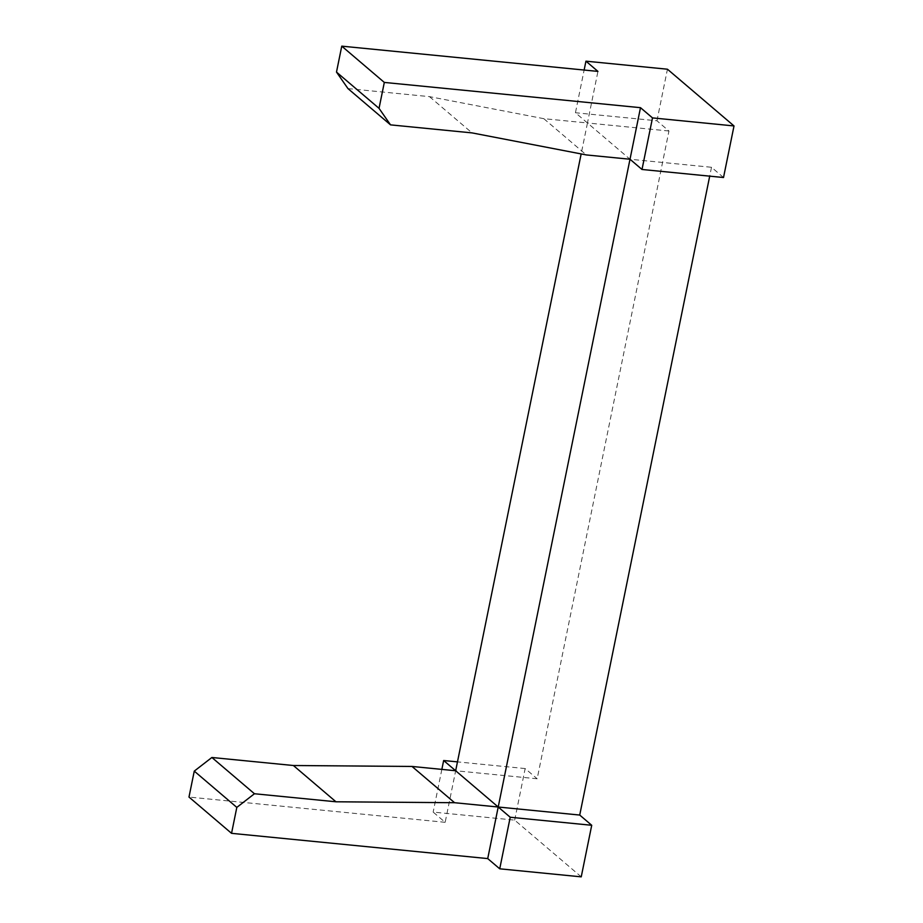 <?xml version="1.0" encoding="UTF-8"?>
<svg xmlns="http://www.w3.org/2000/svg" width="923" height="923" viewBox="0 0 923 923"><rect width="100%" height="100%" fill="white"/><g stroke="black" fill="none" stroke-linecap="round" stroke-linejoin="round"><path stroke-width="0.69" stroke-dasharray="4.62 3.46" d="M723.517 177.516L711.518 167.282L630.005 159.241L575.444 112.744L584.132 70.044M581.236 876.85L514.676 820.12L433.164 812.09L445.163 822.312L455.662 770.751L537.174 778.781L668.956 131.008L656.957 120.786L575.444 112.744M668.956 131.008L587.455 122.978L597.942 71.406M656.957 120.786L667.444 69.213M347.971 88.596L429.483 96.638L543.809 118.675L587.455 122.978L581.155 153.933M429.483 96.638L472.045 132.9M543.809 118.675L586.37 154.937M514.676 820.12L525.164 768.559L537.174 778.781M525.164 768.559L457.462 761.879M441.852 769.39L433.164 812.09M711.518 167.282L709.706 176.155M445.163 822.312L188.984 797.057"/><path stroke-width="1.38" d="M652.503 117.902L734.016 125.943L723.517 177.516L642.004 169.474L652.503 117.902L640.493 107.679L630.005 159.241L642.004 169.474M211.886 757.483L254.448 793.745L236.819 807.394L194.268 771.12L211.886 757.483L293.399 765.513L412.016 766.448L455.662 770.751L498.212 807.014L630.005 159.241L586.37 154.937L472.045 132.9L390.533 124.87L379.041 108.349L384.314 82.424L640.493 107.679M584.132 70.044L585.943 61.172L597.942 71.406L341.764 46.15L336.491 72.086L347.971 88.596L390.533 124.87M734.016 125.943L667.444 69.213L585.943 61.172M341.764 46.15L384.314 82.424M379.041 108.349L336.491 72.086M293.399 765.513L335.96 801.787L254.448 793.745M412.016 766.448L454.578 802.71L335.96 801.787M709.706 176.155L579.725 815.055L454.578 802.71M581.155 153.933L455.662 770.751L443.651 760.517L441.852 769.39M457.462 761.879L443.651 760.517M579.725 815.055L591.724 825.277L581.236 876.85L499.724 868.808L487.725 858.586L498.212 807.014L510.223 817.247L499.724 868.808M591.724 825.277L510.223 817.247M236.819 807.394L231.546 833.331L487.725 858.586M231.546 833.331L188.984 797.057L194.268 771.12"/></g></svg>
